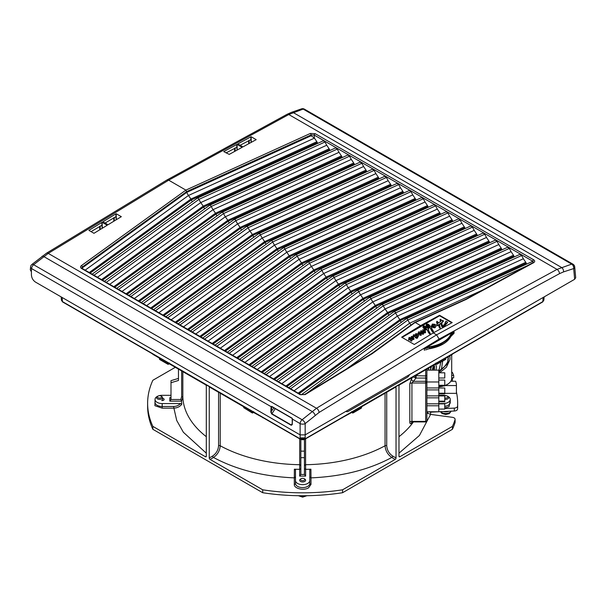 <?xml version="1.0" encoding="UTF-8"?>
<svg xmlns="http://www.w3.org/2000/svg" width="606" height="606" viewBox="0 0 606 606"><rect width="100%" height="100%" fill="white"/><g stroke="black" fill="none" stroke-linecap="round" stroke-linejoin="round"><path stroke-width="0.91" d="M543.87 300.228L542.665 301.962A0.894 0.515 -120 0 0 542.847 301.591L543.87 300.228L543.938 299.22L542.893 300.606L543.181 297.455M433.252 332.921L414.277 344.481L401.649 337.186L420.602 325.619L439.577 315.287L452.205 322.581L433.252 332.921L436.593 334.853L439.115 339.08L319.097 412.451L305.166 423.609A3.575 1.621 -129.8 0 0 302.129 419.738L316.499 408.27L436.593 334.853L557.035 269.397L571.678 264.118A3.575 2.424 71.9 0 1 573.685 268.579A3.575 2.06 -5.2 0 0 574.723 266.951L575.7 277.715L574.655 279.283L305.166 434.873L300.114 434.873L300.114 423.609A3.575 1.841 0 0 0 305.166 423.609L305.166 437.858L300.114 437.858L300.114 434.873L35.413 282.048C32.982 280.351 31.648 277.965 31.414 274.882L31.414 271.927L30.3 269.837L30.565 266.951A3.575 2.06 5.2 0 0 31.595 268.579L31.323 271.579M62.395 300.606L61.35 299.22L61.411 300.228L62.441 301.591L62.107 297.455M300.114 437.858L300.159 438.842A0.894 0.515 -60 0 0 300.349 439.214L62.623 301.962A0.894 0.515 -60 0 1 62.441 301.591L300.159 438.842L305.121 438.842L305.166 437.858M167.786 362.683L167.809 363.858L168.566 364.267L169.354 362.964M351.616 411.648L352.397 412.944L353.162 412.534L353.177 411.36M360.759 408.118L361.547 407.694L361.6 406.497M352.397 412.944L361.547 407.694M252.111 411.36L252.346 412.997L243.741 407.694L252.126 412.534C252.626 413.262 253.141 412.959 253.672 411.648M243.688 406.497L243.741 407.694M435.934 362.964C436.464 364.282 436.979 364.577 437.479 363.858L445.63 359.487L445.918 357.82M445.864 359.017L437.479 363.858L437.494 362.683M159.363 357.82L159.423 359.017L168.566 364.267M159.423 359.017L160.204 359.434M426.889 370.13L438.812 370.13L438.812 381.969L426.889 381.969L426.889 369.077L426.889 420.723A1.189 0.689 -0 0 1 426.541 421.208A1.189 0.689 -0 0 1 425.692 421.405L411.928 421.405L412.671 421.912L425.692 421.912A1.189 1.189 0 0 0 426.889 420.723M444.774 408.05L449.001 406.732L450.258 400.846M162.302 398.301A1.97 1.136 180 0 1 164.15 399.43A1.97 1.136 180 0 1 163.575 400.233A1.97 1.136 180 0 1 161.658 400.528M170.998 395.301L162.181 395.301A7.158 4.128 0 0 0 158.878 395.763M158.128 396.029A7.158 4.128 0 0 0 157.128 396.513A7.158 4.128 0 0 0 155.03 399.43A7.158 4.128 0 0 0 162.181 403.566L180.399 403.566L181.808 404.21A121.117 69.925 180 0 1 181.558 401.149L182.838 397.241A119.844 69.19 0 0 0 206.305 436.691M305.621 476.127L305.621 469.339L304.432 468.779L304.432 439.448L304.432 474.46L305.621 476.127L299.659 476.127L299.659 469.339A121.117 69.925 180 0 1 294.365 469.195L295.486 470.006L295.486 480.528A7.158 4.128 0 0 0 302.644 484.656A7.158 4.128 0 0 0 309.795 480.528L309.795 470.006L310.916 469.195A121.117 69.925 180 0 1 305.621 469.339L305.591 464.704A119.844 69.19 0 0 0 385.052 445.766C385.461 450.743 387.696 454.636 391.779 457.469A1.189 0.689 120 0 0 392.62 456.007L396.029 457.969A1.189 0.689 -60 0 1 395.18 459.431L342.572 489.807A155.015 89.499 180 0 1 262.716 489.807L262.716 492.723L152.856 429.298A155.015 89.499 180 0 1 147.622 406.247L147.622 403.323A155.015 89.499 180 0 1 152.856 380.273L175.323 367.304M294.365 469.195L294.296 484.421C293.91 488.542 303.765 490.905 308.545 487.83L310.992 484.421A1.189 0.977 -0 0 1 309.795 483.444L309.795 480.528M309.795 470.006L309.795 476.892L310.992 477.869L310.916 469.195M218.569 392.271L218.569 445.781C218.221 450.114 216.251 453.523 212.661 456.007A1.189 0.689 -120 0 0 213.501 457.469C236.302 469.718 263.231 476.521 294.296 477.869L295.486 476.892L295.486 483.444A7.158 4.128 0 0 0 299.902 487.262A7.158 4.128 0 0 0 307.704 486.368A7.158 4.128 0 0 0 309.795 483.444M295.486 480.528L295.486 483.444A1.189 0.977 180 0 1 294.296 484.421M295.486 476.892L295.486 470.006M262.716 489.807L210.1 459.431A1.189 0.689 60 0 1 209.259 457.969L209.259 387.87A1.189 0.689 60 0 1 209.509 387.325A1.189 0.689 60 0 1 210.1 387.385L243.695 406.777M210.1 459.431L213.501 457.469C217.592 454.621 219.834 450.728 220.228 445.766A119.844 69.19 0 0 0 299.69 464.704L299.659 469.339M299.69 469.339L300.856 468.779L300.856 467.165M299.69 438.835L299.69 464.704L300.856 465.393L300.856 439.448L300.856 474.46L299.659 476.127M300.856 457.689L304.432 457.689M300.856 451.137L304.432 451.137M385.052 393.226L385.052 445.766A1.189 0.689 180 0 1 386.719 445.781C387.075 450.129 389.037 453.538 392.62 456.007M426.889 412.944L430.593 414.398L452.334 417.307A3.575 2.068 180 0 1 455.106 419.322A3.575 2.068 180 0 1 455.045 419.7A155.015 89.499 180 0 1 452.432 426.382L452.432 429.298L342.572 492.723A155.015 89.499 180 0 1 262.716 492.723M342.572 492.723L342.572 489.807M152.856 429.298L152.856 426.382A155.015 89.499 180 0 1 147.622 403.323M155.03 400.846L154.916 405.702L162.181 408.149L173.528 408.149C177.134 408.035 179.899 406.724 181.808 404.21M170.998 382.712L170.998 380.651L178.467 378.409L178.467 369.115L178.467 380.477L170.998 382.712L170.998 399.49L169.801 401.149L169.801 397.71L170.93 397.71M170.998 399.49L180.838 399.49L181.558 401.134L169.801 401.149M180.838 399.49L181.648 396.566L182.838 397.241L182.838 371.637M152.856 426.382L205.464 456.75A1.189 0.689 60 0 0 206.063 456.81A1.189 0.689 60 0 0 206.305 456.265L206.305 386.166A1.189 0.689 60 0 0 205.464 384.704L169.104 363.714M159.378 358.093L152.856 354.328M170.998 397.422L169.801 397.71L170.998 397.422M162.181 408.149L162.181 406.482L173.528 406.482C176.407 406.421 178.694 405.444 180.399 403.566M262.716 417.481L253.422 412.391M395.18 387.385A1.189 0.689 -60 0 1 395.779 387.325A1.189 0.689 -60 0 1 396.029 387.87L395.18 387.385L361.585 406.777M351.866 412.391L342.572 417.481M262.716 417.754A155.015 89.499 0 0 0 263.352 417.852M341.928 417.852A155.015 89.499 0 0 0 342.572 417.754M412.966 376.871L416.08 378.068L411.928 382.992L411.928 421.405A2.386 1.379 0 0 0 410.239 421.814A2.386 1.379 0 0 0 409.8 422.17L409.8 383.75L411.482 378.803A119.844 69.19 0 0 0 412.648 377.296M411.482 378.803A2.386 1.765 38.6 0 0 413.648 381.333L425.692 381.333L425.692 382.992L411.928 382.992A2.386 1.379 180 0 0 410.239 383.393A2.386 1.379 180 0 0 409.8 383.75M415.375 377.932L415.693 375.925L414.898 376M415.436 375.69L425.692 375.932L425.692 378.068L416.08 378.068L416.08 375.932M451.697 377.833L453.682 377.833L453.682 375.402L451.697 375.402M451.697 372.061L452.432 372.485A155.015 89.499 180 0 1 453.682 375.402M452.409 377.833L452.409 381.25M455.106 419.322L455.106 422.246A3.575 2.068 180 0 1 455.045 422.624A155.015 89.499 180 0 1 452.432 429.298M452.432 426.382L399.816 456.75A1.189 0.689 -60 0 1 399.225 456.81A1.189 0.689 -60 0 1 398.975 456.265L398.975 386.166A1.189 0.689 -60 0 1 399.816 384.704L436.184 363.714M398.975 453.19L419.443 435.456L430.593 414.398M456.409 391.968A155.015 89.499 180 0 1 457.659 403.323L457.659 406.247A155.015 89.499 180 0 1 457.583 409.027A3.575 2.068 180 0 1 454.303 411.019L430.419 412.163L428.768 411.762M430.419 411.762L430.419 412.163M444.774 408.558L454.303 408.103L454.303 411.019M457.659 403.323A155.015 89.499 180 0 1 457.583 406.111A3.575 2.068 180 0 1 454.303 408.103M450.811 381.25L455.674 381.25A155.015 89.499 180 0 1 456.409 384.174L456.409 385.552L444.88 385.552M444.774 393.347L456.409 393.347L456.409 385.552M438.812 403.566L443.1 403.566A7.158 4.128 0 0 0 450.258 399.43A7.158 4.128 0 0 0 447.152 396.029M446.402 395.763A7.158 4.128 0 0 0 443.1 395.301L438.812 395.301L443.1 395.301M412.671 421.912L411.739 422.208A2.386 1.765 -141.4 0 0 411.482 423.064C410.512 424.139 409.951 423.844 409.8 422.17M412.36 421.943A119.844 69.19 180 0 1 411.482 423.064M452.432 354.328L445.91 358.093M396.029 457.969L396.029 387.87M438.812 386.855A14.908 8.605 0 0 0 443.721 385.946M444.774 385.59A14.908 8.605 0 0 0 449.023 383.242A14.908 8.605 0 0 0 451.697 378.326L451.697 354.752M449.894 355.79L450.016 359.373L446.41 367.244L439.645 372.804M438.812 393.877L444.774 393.877L444.774 388.007L438.812 388.007M438.812 401.816L444.774 401.816L444.774 395.938L438.812 395.938M426.889 395.892L438.812 395.892L438.812 397.839L426.889 397.839L426.889 381.969M438.812 397.839L438.812 403.823L426.889 403.823L426.889 397.839M438.812 385.946L444.774 385.946L444.774 380.068L438.812 380.068M426.889 387.954L438.812 387.954L438.812 389.908L426.889 389.908M438.812 395.892L438.812 389.908M438.812 409.08L444.774 409.08L444.774 403.876L438.812 403.876M426.889 405.778L426.889 411.762L438.812 411.762L438.812 405.778L426.889 405.778L426.889 403.823M438.812 403.823L438.812 405.778M438.812 378.008L444.774 378.008L444.774 372.804L438.812 372.804M438.812 387.954L438.812 381.969M292.16 418.307L271.821 406.558L271.23 412.148L271.867 413.769L291.357 425.018L292.243 424.283L291.244 425.283L292.243 424.283L292.471 419.185M292.228 423.556L291.357 425.018L292.243 424.283M443.084 342.678C439.244 344.875 434.722 346.382 429.518 347.2L429.646 348.601C440.418 346.534 447.531 342.428 450.985 336.285L451.023 334.785C449.538 337.83 446.895 340.458 443.084 342.678M429.442 346.791C434.593 345.981 439.07 344.488 442.88 342.314C446.652 340.117 449.266 337.512 450.735 334.497L452.25 332.535L426.071 347.647L429.442 346.791L429.518 347.2L424.245 348.942L426.071 347.647M102.164 228.326L101.816 222.478L88.893 230.378L93.968 233.31L107.239 225.243L102.126 222.288L101.982 225.205L91.051 231.628M116.2 219.796L115.852 213.903L102.922 221.804L108.042 224.758L121.329 216.675L116.17 213.706L116.011 216.63L105.08 223.046M431.851 325.233L431.093 326.467L430.343 326.339L428.465 324.339L426.533 323.937L426.238 325.286L428.018 327.301L427.821 328.323L425.23 326.202L423.299 325.801L423.003 327.157L424.783 329.172L424.586 330.088L422.783 329.709L422.738 330.126M431.487 327.043L431.533 327.763L432.093 326.369L433.123 327.551L435.146 327.725L435.949 326.028M412.944 336.519L411.36 336.428L411.194 339.36L410.209 337.497L409.088 337.421L408.588 339.519L408.974 339.746L409.974 338.527L410.603 340.436L411.694 340.746L411.974 340.322L412.307 337.428L413.065 339.201L413.762 339.118L413.337 336.997L413.837 335.936L414.671 335.951L416.201 337.906L417.193 337.959L418.632 335.292L418.685 333.149L419.405 333.149L420.011 334.785L421.147 334.989L421.473 331.512L422.503 333.845L423.367 333.876L423.905 330.732L424.654 332.542L425.329 332.452L425.283 329.293L427.025 329.399L428.177 331.861L429.412 333.505L430.199 333.671L428.548 330.437L428.518 327.429L430.26 327.528L431.411 329.997L433.434 332.186L433.298 331.49L433.434 332.186L432.646 332.027L431.411 330.384L430.26 327.914L428.518 327.816L428.253 328.906M430.063 332.967L430.199 334.058L430.063 333.353L430.199 334.058L429.412 333.898L427.025 329.785L425.283 329.687L425.018 330.778M423.814 331.406L424.185 331.141L424.654 332.936L425.624 332.338L425.329 332.838L425.465 331.527M424.442 331.997L424.185 331.141M413.337 337.383L413.837 336.322L414.671 336.345L415.413 337.693L417.193 338.345L418.632 335.679L418.685 333.535L419.405 333.535L420.011 335.179L421.147 335.376L421.473 331.899L422.503 334.232L423.367 334.262L423.829 332.535M418.352 334.239L418.352 334.626M416.292 337.921L416.292 337.534M412.254 337.906L413.065 339.595L414.042 338.989L413.762 339.511L413.83 338.08M408.588 339.519L408.974 340.133L409.974 338.913L410.603 340.822L411.694 341.14L412.292 338.837M411.262 336.906L411.36 336.428M411.36 336.822L411.489 338.845M415.428 334.747L415.458 335.754M422.783 329.709L422.92 332.459L421.602 330.808L420.867 330.724L420.784 332.974M422.783 330.096L422.92 332.853M423.299 326.195L423.003 327.543L424.783 329.558M422.943 327.051L423.003 327.543L422.943 327.051M426.533 324.324L426.238 325.672L428.018 327.687M426.177 325.18L426.238 325.672L426.177 325.18M451.788 322.809L439.577 315.756L402.058 337.421M445.16 322.619L445.705 322.703L445.38 323.263L443.221 325.634L442.266 325.74L441.698 322.43L443.168 321.233L442.941 320.316L441.494 320.725L440.971 319.43L440.07 319.339L440.6 321.43L438.759 322.816L436.971 321.256L436.631 322.134L437.88 323.377L436.691 323.99L437.055 325.422L438.524 324.771L439.267 327.089L440.214 327.679L439.297 324.316L440.842 323.203L441.857 326.399L443.887 326.407L447.584 322.172L445.986 321.203L445.069 322.862L445.705 323.089M439.297 324.702L440.842 323.589L441.857 326.793L443.887 326.801L447.584 322.559M440.214 327.679L439.797 328.149L439.267 327.475L438.524 325.164L437.055 325.816L436.691 323.99M436.971 321.642L436.631 322.521L437.88 323.763M436.54 322.354L436.54 321.96L436.54 322.354M440.047 319.748L440.07 319.339M440.07 319.726L440.6 321.824M442.941 320.316L443.168 321.619L442.941 320.71L443.168 321.619L441.713 322.809M291.244 425.283L271.761 414.034L270.844 412.118L273.867 407.838M270.844 412.118L271.087 406.694L271.624 406.361L292.175 418.223L292.281 424.495M420.602 325.619L415.246 322.528L414.398 322.998L372.395 353.556L305.151 394.582L300.091 394.665L81.575 268.511C80.28 267.602 80.204 266.648 81.363 265.648L185.883 190.11L168.695 180.179L48.253 253.391L33.61 264.716L302.129 419.738A3.575 2.068 -60 0 0 300.114 423.609L292.425 419.094L292.069 424.859M237.204 150.03L237.037 144.372L242.15 147.326L229.227 154.394L223.75 151.591L236.726 144.539L237.06 150.114M237.037 144.372L236.885 147.258L226.03 152.909M251.278 142.342L251.111 136.721L256.186 139.653L242.953 146.887L237.84 143.94L250.816 136.888L251.142 142.41M251.111 136.721L250.975 139.6L240.12 145.258M533.5 262.231L532.803 261.262L314.294 135.108L311.067 134.949L186.731 191.557L82.302 267.026L82.325 267.86L186.746 192.39L185.883 190.11L310.325 133.456L315.158 133.653L533.674 259.807A1.189 0.689 -60 0 1 533.674 259.807C535.037 260.777 535.037 261.724 533.674 262.648L466.362 299.303L415.246 322.528M315.158 133.653A1.189 0.689 -60 0 0 315.135 133.661A1.189 0.689 -60 0 0 314.294 135.108L314.294 137.895L311.067 135.789L186.746 192.39A11.802 6.81 60 0 0 188.481 195.473L314.446 138.123L316.847 141.713L190.92 199.041L188.481 195.473L85.158 270.147M573.685 265.663A3.575 2.06 -5.2 0 1 574.723 266.951L574.723 266.951A3.575 3.575 0 0 0 572.95 264.178A3.575 2.068 -60 0 0 571.678 264.118L303.159 109.095L288.782 114.526L168.695 180.179L166.93 179.99L286.994 114.345A3.575 2.129 61.3 0 1 288.782 114.526L557.035 269.397A3.575 2.121 61.5 0 1 559.49 273.662L439.115 339.08M452.25 332.535L454.106 331.702L451.023 334.785L450.735 334.497M450.902 336.436L454.053 333.277L452.523 334.406M443.357 343.829L425.601 349.912M30.565 266.951A3.575 3.575 0 0 1 31.883 264.489A3.575 1.576 51.2 0 1 33.61 264.716A3.575 2.068 -60 0 0 31.595 268.579L271.458 406.876M31.883 264.489L46.465 253.217L166.93 179.99M303.159 109.095A3.575 2.462 -109.1 0 0 301.47 108.868A3.575 3.575 0 0 1 304.432 109.148A3.575 2.068 -60 0 0 303.159 109.095M316.847 141.713L317.324 142.577L191.413 199.904A3.454 2 -120 0 0 190.92 199.041L89.256 272.511M192.284 201.798L191.413 199.904L90.188 273.056M317.324 142.577L317.688 143.372M482.808 289.963L409.686 323.18A11.802 6.81 60 0 1 407.899 319.976A1.576 0.909 -120 0 0 406.232 318.786A1.576 0.909 -120 0 0 406.141 318.839A1.576 0.909 -120 0 0 406.005 318.983M533.485 262.921L532.803 261.262A1.189 0.689 -60 0 1 533.644 259.822M532.113 261.686L532.795 261.466L532.113 261.686M410.997 325.104L409.686 323.18L346.556 368.895M197.321 198.17L323.324 140.812L324.983 142.001L326.732 145.22L200.768 202.563A11.802 6.81 60 0 1 198.98 199.359A1.576 0.909 -120 0 0 197.321 198.17A1.576 0.909 -120 0 0 197.23 198.223A1.576 0.909 -120 0 0 197.086 198.367M326.732 145.22L329.134 148.803L203.207 206.138L200.768 202.563L97.445 277.237M329.134 148.803L329.619 149.674L203.699 206.994A3.454 2 -120 0 0 203.207 206.138L101.543 279.608M204.578 208.888L203.699 206.994L102.482 280.146M329.619 149.674L329.975 150.47M209.608 205.267L335.61 147.902L337.269 149.091L339.019 152.318L213.062 209.661A11.802 6.81 60 0 1 211.267 206.457A1.576 0.909 -120 0 0 209.608 205.267A1.576 0.909 -120 0 0 209.517 205.32A1.576 0.909 -120 0 0 209.381 205.464M339.019 152.318L341.428 155.901L215.501 213.229L213.062 209.661L109.731 284.335M341.428 155.901L341.905 156.765L215.986 214.092A3.454 2 -120 0 0 215.501 213.229L113.837 286.706M216.865 215.986L215.986 214.092L114.769 287.244M341.905 156.765L342.261 157.568M221.894 212.365L347.897 155L349.556 156.189L351.313 159.408L225.349 216.759A11.802 6.81 60 0 1 223.561 213.554A1.576 0.909 -120 0 0 221.894 212.365A1.576 0.909 -120 0 0 221.804 212.418A1.576 0.909 -120 0 0 221.667 212.562M351.313 159.408L353.715 162.999L227.788 220.326L225.349 216.759L122.026 291.433M353.715 162.999L354.199 163.862L228.28 221.19A3.454 2 -120 0 0 227.788 220.326L126.124 293.796M229.151 223.084L228.28 221.19L127.063 294.342M354.199 163.862L354.555 164.658M234.189 219.455L360.191 162.097L361.85 163.287L363.6 166.506L237.635 223.849A11.802 6.81 60 0 1 235.848 220.645A1.576 0.909 -120 0 0 234.189 219.455A1.576 0.909 -120 0 0 234.098 219.508A1.576 0.909 -120 0 0 233.961 219.652M363.6 166.506L366.009 170.089L240.074 227.424L237.635 223.849L134.312 298.523M366.009 170.089L366.486 170.96L240.567 228.28A3.454 2 -120 0 0 240.074 227.424L138.41 300.894M241.446 230.174L240.567 228.28L139.35 301.432M366.486 170.96L366.842 171.756M246.475 226.553L372.478 169.188L374.137 170.377L375.894 173.604L249.93 230.947A11.802 6.81 60 0 1 248.142 227.742A1.576 0.909 -120 0 0 246.475 226.553A1.576 0.909 -120 0 0 246.384 226.606A1.576 0.909 -120 0 0 246.248 226.75M375.894 173.604L378.295 177.187L252.369 234.514L249.93 230.947L146.599 305.621M378.295 177.187L378.773 178.05L252.853 235.378A3.454 2 -120 0 0 252.369 234.514L150.705 307.992M253.732 237.272L252.853 235.378L151.636 308.53M378.773 178.05L379.129 178.853M258.762 233.651L384.765 176.285L386.423 177.475L388.181 180.694L262.216 238.044A11.802 6.81 60 0 1 260.428 234.833A1.576 0.909 -120 0 0 258.762 233.651A1.576 0.909 -120 0 0 258.671 233.704A1.576 0.909 -120 0 0 258.535 233.848M388.181 180.694L390.582 184.285L264.655 241.612L262.216 238.044L158.893 312.719M390.582 184.285L391.067 185.148L265.148 242.476A3.454 2 -120 0 0 264.655 241.612L162.991 315.082M266.019 244.369L265.148 242.476L163.931 315.628M391.067 185.148L391.423 185.944M271.056 240.741L397.059 183.383L398.718 184.572L400.468 187.792L274.51 245.135A11.802 6.81 60 0 1 272.715 241.93A1.576 0.909 -120 0 0 271.056 240.741A1.576 0.909 -120 0 0 270.965 240.794A1.576 0.909 -120 0 0 270.829 240.938M400.468 187.792L402.876 191.375L276.95 248.71L274.51 245.135L171.18 319.809M402.876 191.375L403.354 192.246L277.434 249.566A3.454 2 -120 0 0 276.95 248.71L175.285 322.18M278.313 251.46L277.434 249.566L176.217 322.718M403.354 192.246L403.71 193.041M283.343 247.839L409.345 190.473L411.004 191.663L412.762 194.89L286.797 252.232A11.802 6.81 60 0 1 285.009 249.028A1.576 0.909 -120 0 0 283.343 247.839A1.576 0.909 -120 0 0 283.252 247.892A1.576 0.909 -120 0 0 283.116 248.036M412.762 194.89L415.163 198.473L289.236 255.8L286.797 252.232L183.474 326.907M415.163 198.473L415.64 199.336L289.729 256.664A3.454 2 -120 0 0 289.236 255.8L187.572 329.278M290.6 258.557L289.729 256.664L188.504 329.815M415.64 199.336L415.996 200.139M295.637 254.937L421.632 197.571L423.291 198.76L425.048 201.98L299.084 259.33A11.802 6.81 60 0 1 297.296 256.118A1.576 0.909 -120 0 0 295.637 254.937A1.576 0.909 -120 0 0 295.546 254.99A1.576 0.909 -120 0 0 295.402 255.134M425.048 201.98L427.45 205.57L301.523 262.898L299.084 259.33L195.761 334.004M427.45 205.57L427.934 206.434L302.015 263.761A3.454 2 -120 0 0 301.523 262.898L199.859 336.368M302.886 265.655L302.015 263.761L200.798 336.913M427.934 206.434L428.29 207.229M307.924 262.027L433.926 204.669L435.585 205.858L437.335 209.078L311.378 266.42A11.802 6.81 60 0 1 309.583 263.216A1.576 0.909 -120 0 0 307.924 262.027A1.576 0.909 -120 0 0 307.833 262.08A1.576 0.909 -120 0 0 307.696 262.224M437.335 209.078L439.744 212.661L313.817 269.996L311.378 266.42L208.047 341.095M439.744 212.661L440.221 213.532L314.302 270.852A3.454 2 -120 0 0 313.817 269.996L212.153 343.466M315.181 272.745L314.302 270.852L213.085 344.003M440.221 213.532L440.577 214.327M320.21 269.125L446.213 211.759L447.872 212.948L449.629 216.175L323.665 273.518A11.802 6.81 60 0 1 321.877 270.314A1.576 0.909 -120 0 0 320.21 269.125A1.576 0.909 -120 0 0 320.12 269.178A1.576 0.909 -120 0 0 319.983 269.322M449.629 216.175L452.031 219.758L326.104 277.086L323.665 273.518L220.342 348.192M452.031 219.758L452.508 220.622L326.596 277.949A3.454 2 -120 0 0 326.104 277.086L224.44 350.563M327.467 279.843L326.596 277.949L225.379 351.101M452.508 220.622L452.871 221.425M332.505 276.222L458.507 218.857L460.166 220.046L461.916 223.266L335.951 280.616A11.802 6.81 60 0 1 334.164 277.404A1.576 0.909 -120 0 0 332.505 276.222A1.576 0.909 -120 0 0 332.414 276.275A1.576 0.909 -120 0 0 332.27 276.419M461.916 223.266L464.317 226.856L338.39 284.184L335.951 280.616L232.628 355.29M464.317 226.856L464.802 227.72L338.883 285.047A3.454 2 -120 0 0 338.39 284.184L236.726 357.654M339.761 286.941L338.883 285.047L237.666 358.199M464.802 227.72L465.158 228.515M344.791 283.313L470.794 225.955L472.453 227.144L474.203 230.363L348.245 287.706A11.802 6.81 60 0 1 346.45 284.502A1.576 0.909 -120 0 0 344.791 283.313A1.576 0.909 -120 0 0 344.7 283.366A1.576 0.909 -120 0 0 344.564 283.51M474.203 230.363L476.611 233.946L350.685 291.281L348.245 287.706L244.915 362.38M476.611 233.946L477.089 234.817L351.169 292.137A3.454 2 -120 0 0 350.685 291.281L249.021 364.751M352.048 294.031L351.169 292.137L249.952 365.289M477.089 234.817L477.445 235.613M357.078 290.41L483.08 233.045L484.739 234.234L486.497 237.461L360.532 294.804A11.802 6.81 60 0 1 358.744 291.6A1.576 0.909 -120 0 0 357.078 290.41A1.576 0.909 -120 0 0 356.987 290.463A1.576 0.909 -120 0 0 356.851 290.607M486.497 237.461L488.898 241.044L362.971 298.372L360.532 294.804L257.209 369.478M488.898 241.044L489.383 241.908L363.464 299.235A3.454 2 -120 0 0 362.971 298.372L261.307 371.849M364.335 301.129L363.464 299.235L262.246 372.387M489.383 241.908L489.739 242.711M369.372 297.508L495.375 240.143L497.034 241.332L498.783 244.551L372.819 301.902A11.802 6.81 60 0 1 371.031 298.69A1.576 0.909 -120 0 0 369.372 297.508A1.576 0.909 -120 0 0 369.281 297.561A1.576 0.909 -120 0 0 369.145 297.697M498.783 244.551L501.192 248.142L375.265 305.469L372.819 301.902L269.496 376.576M501.192 248.142L501.67 249.005L375.75 306.333A3.454 2 -120 0 0 375.265 305.469L273.601 378.939M376.629 308.227L375.75 306.333L274.533 379.485M501.67 249.005L502.026 249.801M381.659 304.598L507.661 247.24L509.32 248.43L511.078 251.649L385.113 308.992A11.802 6.81 60 0 1 383.325 305.788A1.576 0.909 -120 0 0 381.659 304.598A1.576 0.909 -120 0 0 381.568 304.651A1.576 0.909 -120 0 0 381.432 304.795M511.078 251.649L513.479 255.232L387.552 312.567L385.113 308.992L281.782 383.666M513.479 255.232L513.956 256.103L388.045 313.423A3.454 2 -120 0 0 387.552 312.567L285.888 386.037M388.916 315.317L388.045 313.423L286.82 386.575M513.956 256.103L514.312 256.899M393.945 311.696L519.948 254.331L521.607 255.52L523.364 258.747L397.4 316.09A11.802 6.81 60 0 1 395.612 312.885A1.576 0.909 -120 0 0 393.945 311.696A1.576 0.909 -120 0 0 393.862 311.749A1.576 0.909 -120 0 0 393.718 311.893M523.364 258.747L525.766 262.33L399.839 319.657L397.4 316.09L294.077 390.764M525.766 262.33L526.25 263.193L400.331 320.521A3.454 2 -120 0 0 399.839 319.657L298.175 393.135M401.202 322.415L400.331 320.521L299.114 393.673M526.25 263.193L526.644 264.08M82.325 267.86L81.984 268.291M81.363 265.648A1.189 0.727 54.1 0 1 82.302 267.026L81.742 267.988L82.196 268.435A1.189 0.689 -60 0 0 81.575 268.511M465.529 299.765L466.362 299.303L465.529 299.765M102.126 222.288L102.3 228.242M116.17 213.706L116.352 219.705M275.23 408.626L271.761 414.034M271.087 406.694L271.761 406.618M439.577 315.756L439.577 315.287M426.253 328.611L424.889 327.301L423.655 327.013L425.185 328.619L426.253 328.217L424.889 326.914L423.533 326.914M434.335 326.899L434.494 325.021L432.987 324.589L432.623 325.316L434.335 326.899M434.691 325.573L433.904 324.907L432.987 324.975L432.623 325.702M420.867 330.724L420.7 333.898L419.488 331.906L418.564 331.876L417.928 333.974L415.731 333.648L415.489 335.792L414.504 334.823L413.474 334.739L412.944 336.731M428.298 329.247L428.253 328.52M433.298 331.096L431.783 328.566L431.79 326.028L434.222 327.49L435.146 327.331L435.956 325.839L435.161 324.339L432.313 324.074L431.836 325.422M431.533 327.376L431.487 326.657M429.487 326.74L428.124 325.43L426.889 325.149L428.419 326.748L429.487 326.354L428.124 325.043L426.768 325.043M416.519 337.315L417.511 335.088L416.428 334.277L416.519 337.315M422.95 330.959L422.95 331.346M408.974 339.746L408.974 340.133M409.52 338.504L409.52 338.89M409.974 338.527L409.974 338.913M410.444 340.057L410.444 340.443M410.603 340.436L410.603 340.822M411.694 340.746L411.694 341.14M411.974 340.322L411.974 340.716M412.307 337.428L412.307 337.815M412.588 337.459L412.588 337.845M412.913 338.754L412.913 339.148M413.065 339.201L413.065 339.595M414.671 335.951L414.671 336.345M415.413 337.307L415.413 337.693M418.685 333.149L418.685 333.535M419.405 333.149L419.405 333.535M420.011 334.785L420.011 335.179M421.147 334.989L421.147 335.376M421.473 331.512L421.473 331.899M422.503 333.845L422.503 334.232M423.367 333.876L423.367 334.262M423.905 330.732L423.905 331.126M424.654 332.542L424.654 332.936M425.283 329.293L425.283 329.687M427.025 329.399L427.025 329.785M428.177 331.861L428.177 332.255M429.412 333.505L429.412 333.898M428.518 327.429L428.518 327.816M430.26 327.528L430.26 327.914M431.411 329.997L431.411 330.384M432.646 331.641L432.646 332.027M431.79 326.028L431.79 326.422M431.881 325.983L431.881 326.369M432.093 325.983L432.093 326.369M433.123 327.157L433.123 327.551M434.085 327.255L434.085 327.641M435.146 327.331L435.146 327.725M433.904 324.521L433.904 324.907M432.987 324.589L432.987 324.975M428.124 325.043L428.124 325.43M424.889 326.914L424.889 327.301M416.284 334.451L416.11 335.535M417.496 335.292L416.284 334.845M417.102 334.391L417.102 334.785M416.428 334.277L416.428 334.663M445.38 323.263L445.705 322.771M442.857 321.339L442.857 321.725M437.199 322.301L437.199 322.687M437.055 325.422L437.055 325.816M438.524 324.771L438.524 325.164M439.267 327.089L439.267 327.475M440.842 323.203L440.842 323.589M441.857 326.399L441.857 326.793M443.887 326.407L443.887 326.801M346.079 411.247A3.787 2.068 122.5 0 0 346.39 411.535A3.787 2.068 122.5 0 0 348.306 411.36L407.202 377.356A3.787 2.068 122.5 0 0 409.55 374.606M300.538 479.035L301.174 478.672A2.076 1.197 0 0 0 301.174 480.361A2.076 1.197 0 0 0 304.106 480.361A2.076 1.197 0 0 0 304.106 478.672A2.076 1.197 0 0 0 301.174 478.672L300.538 479.035A2.985 1.72 180 0 0 299.659 480.255A2.985 1.72 180 0 0 301.5 481.846A2.985 1.72 180 0 0 304.75 481.475A2.985 1.72 180 0 0 305.621 480.255A2.985 1.72 180 0 0 304.75 479.035L304.106 478.672M444.774 397.96A2.076 1.197 0 0 0 447.198 397.748A2.076 1.197 0 0 0 447.198 396.051A2.076 1.197 0 0 0 444.493 395.938M447.198 396.051L447.842 396.422A2.985 1.72 180 0 1 448.72 397.642A2.985 1.72 180 0 1 447.842 398.862A2.985 1.72 180 0 1 444.774 399.271M448.94 411.277A5.666 3.272 180 0 1 443.342 411.55M157.439 396.422L158.083 396.051A2.076 1.197 0 0 0 158.083 397.748A2.076 1.197 0 0 0 161.014 397.748A2.076 1.197 0 0 0 161.014 396.051A2.076 1.197 0 0 0 158.083 396.051L157.439 396.422A2.985 1.72 180 0 0 156.568 397.642A2.985 1.72 180 0 0 158.408 399.233A2.985 1.72 180 0 0 161.658 398.862A2.985 1.72 180 0 0 162.529 397.642L162.529 400.551M161.014 396.051L161.658 396.422A2.985 1.72 180 0 1 162.529 397.642M542.893 300.606L542.847 301.591L305.121 438.842A0.894 0.515 -120 0 1 304.939 439.214L542.665 301.962M426.889 379.038A1.189 0.977 180 0 0 425.692 378.068L425.692 381.333L426.889 382.303A1.189 0.689 180 0 1 426.541 382.787A1.189 0.689 180 0 1 425.692 382.992L425.692 421.405M425.692 369.766L425.692 375.932A1.189 1.159 180 0 0 426.889 374.781M444.774 406.368A7.158 4.128 0 0 0 448.16 405.27A7.158 4.128 0 0 0 450.258 402.354L450.258 399.43M305.591 438.835L305.591 464.704L304.432 465.393M310.992 484.421L310.992 477.869C342.049 476.521 368.978 469.718 391.779 457.469L395.18 459.431M212.661 456.007L209.259 457.969M218.569 445.781A1.189 0.689 180 0 1 220.228 445.766L220.228 393.226M300.856 474.46L304.432 474.46M209.259 387.87L210.1 387.385M386.719 392.271L386.719 445.781M173.528 406.482L176.702 420.435L183.36 432.26L206.305 453.19M155.03 399.43L155.03 402.354A7.158 4.128 0 0 0 162.181 406.482L162.181 403.566M181.648 396.566L181.648 370.955M206.305 456.265L205.464 456.75M455.045 422.624L455.045 419.7M399.816 456.75L398.975 456.265M398.975 436.691A119.844 69.19 0 0 0 413.436 421.912M457.583 409.027L457.583 406.111M438.812 372.205L446.592 364.607L447.864 362.1L448.311 358.502L448.22 356.76L447.69 362.04L444.599 366.539L438.812 371.198M427.313 413.201A1.432 0.773 24 0 0 427.525 412.981A1.432 0.773 24 0 0 427.563 412.792M445.736 411.436L447.599 411.345M426.889 412.807A1.432 0.773 24 0 0 427.745 412.474L427.851 412.292M113.746 221.288L113.86 217.683M99.672 229.841L99.785 226.288M248.642 143.781L248.748 140.569M234.598 151.455L234.696 148.205M235.128 147.97L235.03 151.22M249.172 140.334L249.074 143.546M114.292 217.418L114.178 221.023M100.217 226.023L100.104 229.583M311.067 135.789L311.067 134.949A1.189 0.644 -114.5 0 0 310.325 133.456M574.655 279.283L573.685 268.579L563.519 271.905A3.575 2.424 71.9 0 0 561.512 267.443L293.213 112.542A3.575 2.462 70.9 0 0 291.524 112.322L301.47 108.868M319.097 412.451A3.575 2.007 58.6 0 0 316.499 408.27L48.253 253.391A3.575 2.007 58.7 0 0 46.465 253.217M315.112 415.322A3.575 1.621 50.2 0 0 312.075 411.451L43.776 256.55A3.575 1.576 51.2 0 0 42.049 256.323M454.106 331.702L454.053 333.277M424.427 350.382L424.245 348.942M563.519 271.905L559.49 273.662M527.356 265.708L407.899 319.976L307.037 393.006M324.983 142.001L198.98 199.359L93.983 275.245M337.269 149.091L211.267 206.457L106.27 282.335M349.556 156.189L223.561 213.554L118.564 289.433M361.85 163.287L235.848 220.645L130.851 296.531M374.137 170.377L248.142 227.742L143.145 303.621M386.423 177.475L260.428 234.833L155.431 310.719M398.718 184.572L272.715 241.93L167.718 317.817M411.004 191.663L285.009 249.028L180.012 324.907M423.291 198.76L297.296 256.118L192.299 332.005M435.585 205.858L309.583 263.216L204.586 339.102M447.872 212.948L321.877 270.314L216.88 346.193M460.166 220.046L334.164 277.404L229.166 353.29M472.453 227.144L346.45 284.502L241.453 360.388M484.739 234.234L358.744 291.6L253.747 367.478M497.034 241.332L371.031 298.69L266.034 374.576M509.32 248.43L383.325 305.788L278.328 381.674M521.607 255.52L395.612 312.885L290.615 388.764M533.507 262.224L533.075 262.587A1.189 0.704 61.4 0 1 533.674 262.648M305.151 394.582A1.189 0.667 -121.4 0 0 304.553 394.529L300.705 394.589L82.196 268.435M300.091 394.665A1.189 0.689 -60 0 1 300.705 394.589M429.571 348.685L429.616 348.73C440.38 346.693 447.501 342.572 450.962 336.368L453.046 334.042M292.463 419.019L292.228 418.435L271.624 406.558M413.837 335.936L413.837 336.322M417.193 337.959L417.193 338.345M434.222 327.49L434.222 327.876M305.326 495.731A5.666 3.272 180 0 1 299.955 495.731M451.167 411.171A5.666 3.272 180 0 1 449.743 412.55A5.666 3.272 180 0 1 440.645 411.679M543.938 299.258L544.15 296.895M61.35 299.258L61.138 296.895M62.623 301.962L61.411 300.228M300.349 439.214C302.015 439.903 303.545 439.903 304.939 439.214M361.312 408.171L352.942 412.997M168.021 364.32L159.658 359.487M433.676 370.13L433.366 366.585M433.616 365.191L432.123 370.13M430.215 370.13L431.57 366.372M428.487 369.402L428.472 368.16M434.426 366.047L434.441 368.993M431.101 366.645L430.162 370.13M428.874 367.933L428.336 370.13M434.017 364.956L434.661 366.675L434.146 370.13M436.025 370.13L436.464 366.827L435.6 364.047M440.85 362.244L438.812 371.077M442.675 361.199L441.426 369.266M449.91 355.79L449.963 356.495M444.774 401.149L438.812 401.149M444.774 393.211L438.812 393.211M444.774 385.272L438.812 385.272M427.389 413.247L427.745 412.474M443.675 411.535L445.736 411.535M427.753 413.443L427.889 411.762M430.525 414.383L430.73 412.148M572.95 264.178L304.432 109.148M286.994 114.345L291.524 112.322M406.232 318.786L532.348 261.489M301.22 394.817L406.141 318.839M92.135 274.177L197.23 198.223M104.421 281.267L209.517 205.32M116.716 288.365L221.804 212.418M129.002 295.463L234.098 219.508M141.296 302.553L246.384 226.606M153.583 309.651L258.671 233.704M165.87 316.749L270.965 240.794M178.164 323.839L283.252 247.892M190.451 330.937L295.546 254.99M202.737 338.034L307.833 262.08M215.032 345.125L320.12 269.178M227.318 352.222L332.414 276.275M239.605 359.32L344.7 283.366M251.899 366.41L356.987 290.463M264.186 373.508L369.281 297.561M276.48 380.606L381.568 304.651M288.767 387.696L393.862 311.749M465.817 299.212L414.678 322.445M533.075 262.587L465.802 299.22M414.61 322.49L371.758 353.518M371.773 353.51L304.553 394.529M420.632 331.149L420.632 331.543M415.428 334.573L415.428 334.959M412.292 338.64L412.292 339.027M416.117 337.8L416.117 338.193M418.655 334.906L418.655 335.3M423.829 332.406L423.829 332.8M430.283 333.527L430.283 333.921M428.465 328.831L428.465 329.225M433.517 331.664L433.517 332.05M431.699 326.967L431.699 327.354M435.956 325.839L435.956 326.225M445.062 322.831L445.062 323.218M443.342 320.922L443.342 321.316M440.214 327.717L440.214 328.111M298.357 495.708L302.621 497.132L306.924 495.708M440.388 411.686L442.085 413.557L445.721 414.519L449.251 413.64L451.273 411.171"/></g></svg>
